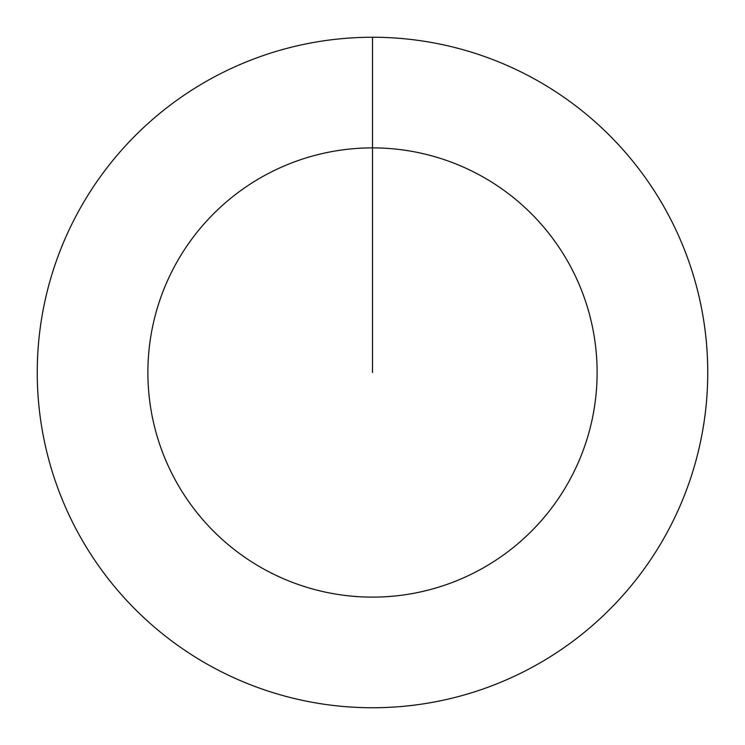 <?xml version="1.0" encoding="UTF-8"?>
<svg xmlns="http://www.w3.org/2000/svg" width="745" height="745" viewBox="0 0 745 745"><rect width="100%" height="100%" fill="white"/><g stroke="black" fill="none" stroke-linecap="round" stroke-linejoin="round"><path stroke-width="1.12" d="M372.5 37.25A335.25 335.25 0 0 1 707.75 372.5A335.25 335.25 0 0 1 372.5 707.75A335.25 335.25 0 0 1 37.25 372.5A335.25 335.25 0 0 1 372.5 37.25L372.5 147.883A224.618 224.618 0 0 1 597.118 372.5A224.618 224.618 0 0 1 372.5 597.118A224.618 224.618 0 0 1 147.883 372.5A224.618 224.618 0 0 1 372.5 147.883L372.5 372.5"/></g></svg>
